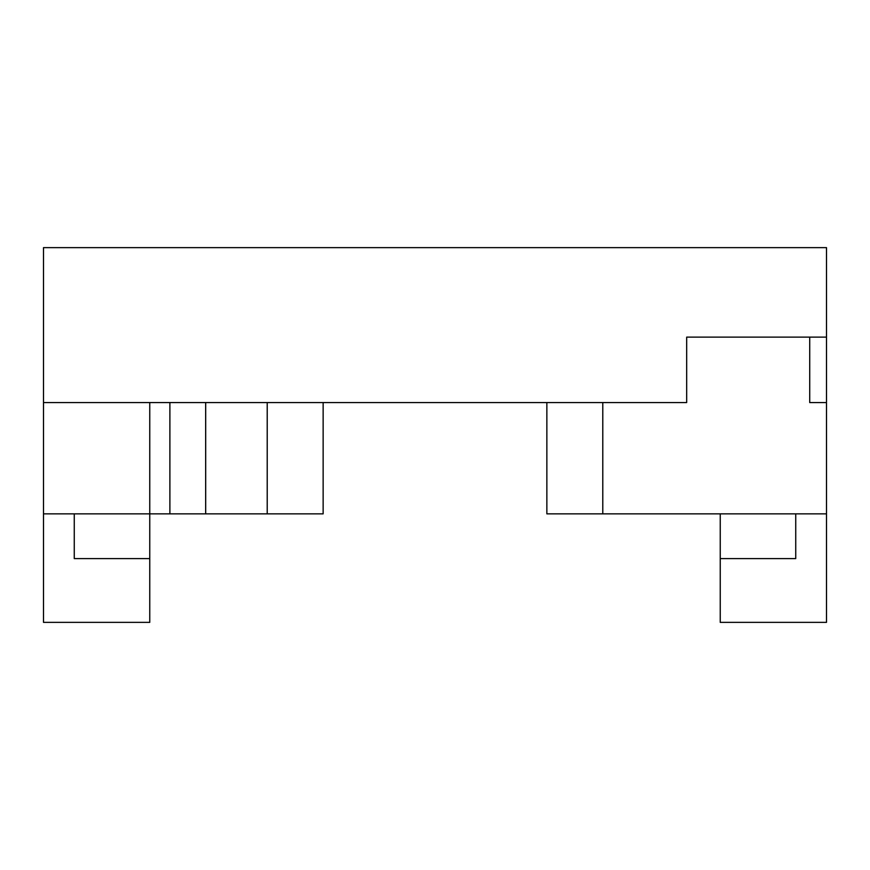 <?xml version="1.0" encoding="UTF-8"?>
<svg xmlns="http://www.w3.org/2000/svg" width="870" height="870" viewBox="0 0 870 870"><rect width="100%" height="100%" fill="white"/><g stroke="black" fill="none" stroke-linecap="round" stroke-linejoin="round"><path stroke-width="1.3" d="M602.79 402.56L602.79 513.855L546.86 513.855L546.86 402.56M826.5 337.125L826.5 402.56L809.72 402.56L809.72 337.125L826.5 337.125L826.5 247.635L43.5 247.635L43.5 622.365L149.76 622.365L149.76 513.855L323.14 513.855L323.14 402.56M720.24 513.855L720.24 622.365L826.5 622.365L826.5 402.56M205.668 402.56L205.668 513.855M205.69 402.56L205.69 513.855M149.76 402.56L149.76 513.855L43.5 513.855M43.5 402.56L686.68 402.56L686.68 337.125L809.72 337.125M720.24 558.605L795.735 558.605L795.735 513.855M74.265 513.855L74.265 558.605L149.76 558.605M602.79 513.855L826.5 513.855M267.21 402.56L267.21 513.855M169.889 402.56L169.889 513.855"/></g></svg>
